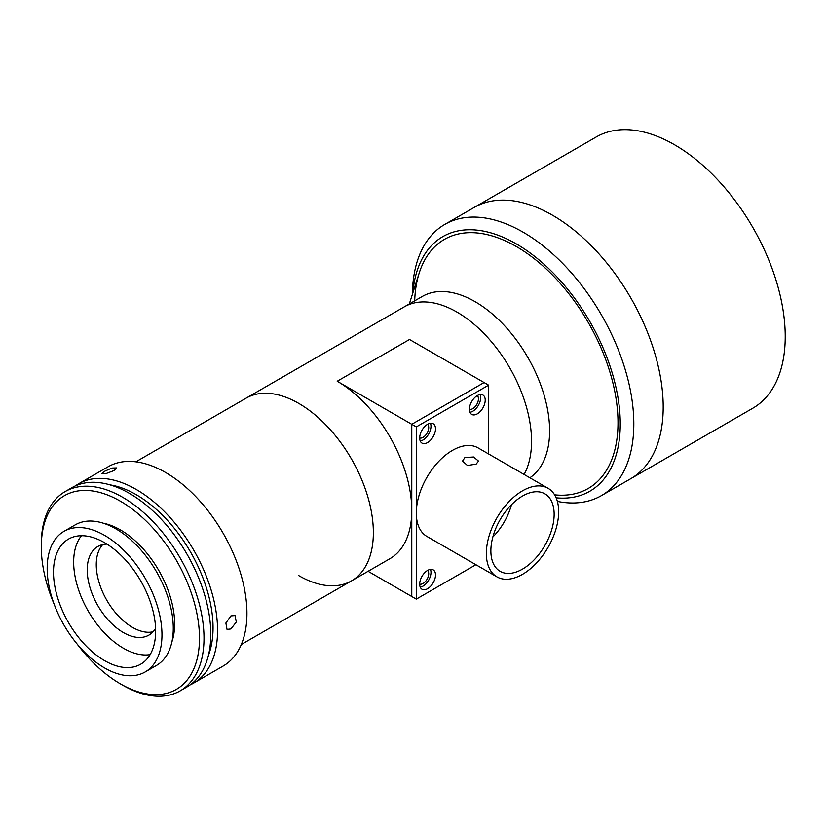 <?xml version="1.0" encoding="UTF-8"?>
<svg xmlns="http://www.w3.org/2000/svg" width="826" height="826" viewBox="0 0 826 826"><rect width="100%" height="100%" fill="white"/><g stroke="black" fill="none" stroke-linecap="round" stroke-linejoin="round"><path stroke-width="1.24" d="M412.37 294.397A156.599 90.416 60 0 1 444.791 224.414L474.176 207.45A156.599 90.416 60 0 1 552.47 215.204A156.599 90.416 60 0 1 654.77 353.198A156.599 90.416 60 0 1 630.775 478.688L752.796 408.23A156.599 90.416 60 0 0 776.801 282.75A156.599 90.416 60 0 0 674.501 144.746A156.599 90.416 60 0 0 596.207 136.992L474.176 207.45A156.599 90.416 60 0 1 552.47 215.204A156.599 90.416 60 0 1 654.77 353.198A156.599 90.416 60 0 1 630.775 478.688L601.39 495.641A156.599 90.416 60 0 1 557.374 501.403M516.312 246.52A143.817 83.034 60 0 1 610.269 373.249A143.817 83.034 60 0 1 588.226 488.486A143.817 83.034 60 0 1 554.597 494.826A143.817 83.034 60 0 0 588.226 488.486A143.817 83.034 60 0 0 610.269 373.249A143.817 83.034 60 0 0 516.312 246.52A143.817 83.034 60 0 0 444.409 239.395A143.817 83.034 60 0 1 516.312 246.52M135.846 461.827L246.055 398.194A105.46 60.887 60 0 1 276.669 394.529A105.46 60.887 60 0 1 362.624 481.878A105.46 60.887 60 0 1 351.515 580.864A105.46 60.887 -120 0 0 367.684 496.354A105.46 60.887 -120 0 0 298.785 403.418A105.46 60.887 -120 0 0 246.055 398.194L404.244 306.869A105.46 60.887 60 0 1 456.974 312.094A105.46 60.887 -120 0 0 404.244 306.869L422.323 296.431A105.46 60.887 60 0 1 475.053 301.655A105.46 60.887 60 0 1 543.353 392.649A105.46 60.887 60 0 1 529.869 477.789M456.974 312.094A105.46 60.887 60 0 1 524.097 474.465A105.46 60.887 -120 0 0 456.974 312.094M409.324 303.937L419.226 272.952A143.817 83.034 60 0 1 444.409 239.395A143.817 83.034 60 0 0 414.693 300.829M444.791 224.414A156.599 90.416 60 0 1 523.095 232.168A156.599 90.416 60 0 1 625.396 370.162A156.599 90.416 60 0 1 601.39 495.641M412.814 293.013A147.007 84.882 60 0 1 516.312 243.907A147.007 84.882 60 0 1 618.261 399.371A147.007 84.882 60 0 1 556.125 497.81M153.058 631.776A51.129 29.519 60 0 1 143.135 631.642A51.129 29.519 60 0 1 103.25 593.409A51.129 29.519 60 0 1 102.734 544.602M155.587 628.359A51.129 29.519 60 0 1 148.948 635.08A51.129 29.519 60 0 1 134.101 636.867A51.129 29.519 60 0 1 92.429 594.513A51.129 29.519 60 0 1 97.809 546.523A51.129 29.519 60 0 1 106.957 544.127M150.115 654.636A70.313 40.598 60 0 1 138.118 654.14A70.313 40.598 60 0 1 83.86 602.815A70.313 40.598 60 0 1 81.464 535.723M230.929 615.897L235.018 615.556L236.319 621.999L230.929 628.937L227.036 629.391L225.88 623.031L230.929 615.897M75.393 485.884A115.051 66.421 60 0 1 78.687 483.757A115.051 66.421 60 0 1 136.207 489.446A115.051 66.421 60 0 1 211.373 590.838A115.051 66.421 60 0 1 193.738 683.03A115.051 66.421 60 0 1 190.248 684.816M78.687 483.757L108.061 466.793A115.051 66.421 60 0 1 165.592 472.493A115.051 66.421 60 0 1 240.748 573.874A115.051 66.421 60 0 1 223.113 666.066L193.738 683.03M104.303 471.419L111.944 468.063L116.58 467.919L114.081 470.541L106.296 473.484L101.681 473.701L104.303 471.419M109.951 484.852A108.66 62.735 60 0 1 136.207 494.671A108.66 62.735 60 0 1 208.42 655.4M41.3 546.864L41.3 544.251A115.051 66.421 60 0 1 65.13 491.584A115.051 66.421 60 0 1 122.651 497.283A115.051 66.421 60 0 1 197.817 598.664A115.051 66.421 60 0 1 180.182 690.856A115.051 66.421 60 0 1 122.651 685.157L120.389 683.856A111.851 64.583 -120 0 0 199.489 638.188A111.851 64.583 -120 0 0 120.389 501.196A111.851 64.583 -120 0 0 41.3 546.864A111.851 64.583 -120 0 0 54.062 603.982M65.13 491.584L71.903 487.67A115.051 66.421 60 0 1 129.434 493.37A115.051 66.421 60 0 1 204.59 594.751A115.051 66.421 60 0 1 186.955 686.943L180.182 690.856M103.436 523.25A76.704 44.284 60 0 1 120.389 529.9A76.704 44.284 60 0 1 171.911 641.854M77.303 644.239A111.851 64.583 -120 0 0 120.389 683.856L122.651 685.157M104.572 660.624A72.223 41.703 60 0 1 57.386 596.981A72.223 41.703 60 0 1 68.465 539.11A72.223 41.703 60 0 1 104.572 542.682A72.223 41.703 60 0 1 151.757 606.325A72.223 41.703 60 0 1 140.688 664.207A72.223 41.703 60 0 1 104.572 660.624M104.572 535.372A81.175 46.865 60 0 1 157.601 606.914A81.175 46.865 60 0 1 145.159 671.961A81.175 46.865 60 0 1 104.572 667.935A81.175 46.865 60 0 1 51.542 596.403A81.175 46.865 60 0 1 63.984 531.355A81.175 46.865 60 0 1 104.572 535.372M63.984 531.355L75.29 524.83A81.175 46.865 60 0 1 115.877 528.857A81.175 46.865 60 0 1 168.907 600.388A81.175 46.865 60 0 1 156.465 665.436L145.159 671.961M419.68 584.127A7.992 4.615 120 0 0 423.077 583.466A7.992 4.615 120 0 0 428.126 576.951A7.992 4.615 120 0 0 427.589 570.425A11.182 6.453 120 0 0 420.289 580.275A11.182 6.453 120 0 0 422.003 589.248A11.182 6.453 120 0 0 427.589 588.69A11.182 6.453 120 0 0 434.899 578.83A11.182 6.453 120 0 0 433.185 569.868A11.182 6.453 120 0 0 427.589 570.425M469.405 409.293A7.992 4.615 120 0 0 472.792 408.643A7.992 4.615 120 0 0 477.841 402.117A7.992 4.615 120 0 0 477.314 395.592A11.182 6.453 120 0 0 470.004 405.452A11.182 6.453 120 0 0 471.718 414.415A11.182 6.453 120 0 0 477.314 413.857A11.182 6.453 120 0 0 484.614 403.997A11.182 6.453 120 0 0 482.9 395.035A11.182 6.453 120 0 0 477.314 395.592M419.68 437.997A7.992 4.615 120 0 0 423.077 437.346A7.992 4.615 120 0 0 428.126 430.821A7.992 4.615 120 0 0 427.589 424.296A11.182 6.453 120 0 0 420.289 434.156A11.182 6.453 120 0 0 422.003 443.118A11.182 6.453 120 0 0 427.589 442.56A11.182 6.453 120 0 0 434.899 432.7A11.182 6.453 120 0 0 433.185 423.738A11.182 6.453 120 0 0 427.589 424.296M298.785 575.639A105.46 60.887 -120 0 0 351.515 580.864L389.934 558.686A105.46 60.887 60 0 0 411.771 510.406L411.771 596.517L368.086 571.293M337.204 381.24A105.46 60.887 60 0 1 411.771 510.406L411.771 424.296L337.204 381.24L409.51 339.486L484.088 382.541L411.771 424.296L484.088 382.541L488.61 385.153L488.61 453.97M430.449 423.263A11.182 6.453 -60 0 1 423.077 439.948A11.182 6.453 -60 0 1 420.217 440.981M480.164 394.56A11.182 6.453 -60 0 1 472.792 411.245A11.182 6.453 -60 0 1 469.932 412.277M548.072 488.3L478.017 447.857A51.129 29.519 120 0 0 452.452 450.387A51.129 29.519 120 0 0 416.294 513.018L416.294 426.908L411.771 424.296L411.771 596.517L416.294 599.129L416.294 513.018A51.129 29.519 120 0 0 426.887 536.425L496.942 576.868A51.129 29.519 -60 0 1 489.106 535.898A51.129 29.519 -60 0 1 522.507 490.83A51.129 29.519 -60 0 1 548.072 488.3A51.129 29.519 -60 0 1 555.908 529.28A51.129 29.519 -60 0 1 522.507 574.338A51.129 29.519 -60 0 1 496.942 576.868M464.883 457.563L473.577 457.005L478.522 461.084L476.179 464.088L467.475 465.523L462.539 461.084L464.883 457.563M430.449 569.393A11.182 6.453 -60 0 1 423.077 586.078A11.182 6.453 -60 0 1 420.217 587.11M522.507 496.054A44.738 25.833 120 0 0 493.277 535.485A44.738 25.833 120 0 0 500.133 571.334A44.738 25.833 120 0 0 522.507 569.114A44.738 25.833 120 0 0 551.737 529.693A44.738 25.833 120 0 0 544.881 493.834A44.738 25.833 120 0 0 522.507 496.054M492.854 536.983A44.738 25.833 120 0 0 511.49 504.707M475.89 564.716L416.294 599.129M416.294 426.908L488.61 385.153M241.316 644.486L351.515 580.864"/></g></svg>
